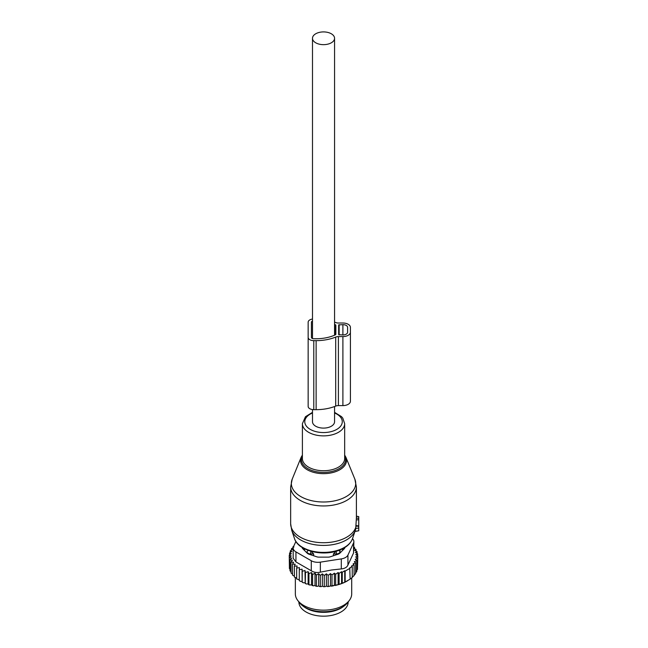 <?xml version="1.0" encoding="UTF-8"?>
<svg xmlns="http://www.w3.org/2000/svg" width="648" height="648" viewBox="0 0 648 648"><rect width="100%" height="100%" fill="white"/><g stroke="black" fill="none" stroke-linecap="round" stroke-linejoin="round"><path stroke-width="0.97" d="M356.4 516.432L358.749 516.602L358.749 519.704L356.279 519.955L355.679 528.987M354.983 531.311L358.749 530.793L358.749 519.704M356.4 517.25L356.279 519.955M358.749 525.844L356.27 525.739M306.998 552.955L307.055 551.804A3.758 2.171 0 0 0 310.74 553.935L313.648 553.967L310.781 550.97M313.648 555.757L313.648 553.967M304.285 548.694A19.254 11.113 0 0 0 304.738 550.695M342.314 550.695A19.254 11.113 0 0 0 342.768 548.694M333.404 555.757L333.404 553.967L336.272 550.97M340.054 552.955L339.908 549.99M336.312 554.793L336.312 553.935A3.758 2.171 0 0 0 339.998 551.804L340.054 550.128M336.28 551.221L336.312 553.935L333.404 553.967M303.402 606.326A24.656 14.232 0 0 0 316.589 611.769A24.656 14.232 0 0 0 343.651 606.326M298.874 601.911L298.874 601.943A24.656 14.232 0 0 0 316.589 615.6A24.656 14.232 0 0 0 348.179 601.943L348.179 601.911M357.494 567.502L357.801 556.146L355.679 556.932L357.494 558.414L357.494 569.349L356.368 570.767M329.306 586.391A33.34 19.254 180 0 1 327.337 586.553L338.394 584.666L344.752 582.252L350.131 579.15L349.742 567.867L352.245 566.538L352.245 577.473L349.742 579.369M334.392 585.225L334.392 573.172L331.995 574.914L330.456 573.618L328.18 575.343L326.365 573.853L324.243 575.521L322.348 573.893L322.348 586.043L323.376 586.683A33.34 19.254 180 0 0 325.223 586.659L326.365 585.995L327.337 586.553M322.348 586.043L321.23 586.634A33.34 19.254 180 0 1 319.545 586.545L318.646 585.841L317.423 586.359A33.34 19.254 180 0 1 315.77 586.157L315.017 585.395L313.697 585.824A33.34 19.254 180 0 1 312.093 585.517L311.494 584.707L310.1 585.055A33.34 19.254 180 0 1 308.57 584.634L308.14 583.799L306.682 584.042A33.34 19.254 180 0 1 305.24 583.532L305.459 572.549L308.14 571.649L308.934 573.642L308.934 584.577L310.1 585.055M293.228 547.503L291.454 548.735L292.71 549.107L290.304 550.841L291.843 551.327L289.559 553.044L291.373 553.651L289.251 555.32L291.3 555.968L289.397 557.596L291.649 558.106L289.996 559.848L292.418 560.196L291.033 562.043L293.601 562.229L292.507 564.157L295.18 564.173L294.394 566.158L297.14 565.996L296.663 568.029L299.449 567.672L299.287 569.73L302.073 569.187L302.235 571.244L304.981 570.524L305.24 583.532M304.981 582.665L303.483 582.819A33.34 19.254 180 0 1 302.162 582.212L302.235 571.244M302.073 569.187L302.162 582.212M302.073 581.337L300.559 581.386A33.34 19.254 180 0 1 299.741 580.924M299.287 579.814L296.663 578.956L296.663 568.029M296.663 578.089L294.394 577.093L294.394 566.158M292.507 564.157L292.507 575.092L294.394 576.177M291.033 562.043L291.033 572.978L292.507 574.104M347.636 580.738L347.101 581.045A33.34 19.254 180 0 1 338.394 584.666M337.389 584.942A33.34 19.254 180 0 1 334.911 585.525M333.356 585.824A33.34 19.254 180 0 1 332.91 585.905A33.34 19.254 180 0 1 331.217 586.165M325.223 586.659L323.376 586.683M324.243 575.521L324.243 586.456M322.348 573.893L320.298 575.432L320.298 586.367L321.23 586.634M319.545 586.545L320.298 586.367M318.646 585.841L318.646 573.691L320.298 575.432M318.646 573.691L316.402 575.092L316.402 586.027L317.423 586.359M315.77 586.157L316.402 586.027M315.017 585.395L315.017 573.245L316.402 575.092M315.017 573.245L312.595 574.493L312.595 585.428L313.697 585.824M312.093 585.517L312.595 585.428M311.494 584.707L311.494 572.565L312.595 574.493M311.494 572.565L308.934 573.642M308.14 571.649L308.14 583.799M306.682 584.042L305.459 583.484M303.483 582.819L302.235 582.179M299.287 569.73L299.287 580.657L300.559 581.386M291.098 571.909L289.996 570.783L289.996 559.848M290.426 569.73L289.397 568.531L289.397 557.596M289.397 566.449L289.251 555.32M357.494 558.414L355.209 559.329L356.748 560.617L356.748 571.552L355.388 573.107M356.748 560.617L354.343 561.654L355.598 562.723L355.598 573.658L353.849 575.432M355.598 562.723L353.111 563.882L354.075 564.716L354.075 575.651L352.245 577.287M352.245 566.538L351.581 565.955L354.075 564.716M350.131 568.215L345.149 571.091L345.149 582.025M344.752 582.252L344.752 570.742L342.249 572.314L342.249 583.249M341.585 583.613L341.585 571.722L339.09 573.367L339.09 584.302M341.294 558.9A9.396 5.419 180 0 0 347.936 555.069L353.549 542.975L353.549 552.995L347.936 565.096C346.907 567.316 344.687 568.588 341.294 568.928L331.46 570.013L320.347 572.168L320.347 562.14L341.294 558.9L341.294 568.928M311.275 560.739L311.275 570.767L295.934 561.913L293.18 558.22L293.18 548.054A9.396 5.419 0 0 0 295.934 551.885L311.275 560.739A9.396 5.419 0 0 0 320.347 562.14M295.893 541.493L293.504 546.645A9.396 5.419 0 0 0 293.18 548.054M349.248 600.534L347.514 602.77A26.276 15.171 180 0 1 330.926 611.129A26.276 15.171 180 0 1 299.538 602.77L297.805 600.534A28.18 16.265 0 0 0 331.46 609.501A28.18 16.265 0 0 0 349.248 600.534A28.18 16.265 0 0 0 351.702 593.892L351.702 577.911M302.162 547.479A4.698 2.714 0 0 0 302.786 548.743L307.257 553.214A4.698 2.714 0 0 0 308.975 554.202L316.71 556.786A4.698 2.714 0 0 0 319.059 557.142L327.993 557.142A4.698 2.714 0 0 0 330.342 556.786L338.078 554.202A4.698 2.714 0 0 0 339.795 553.214L344.266 548.743A4.698 2.714 0 0 0 344.89 547.479M311.275 570.767C313.867 572.427 316.888 572.889 320.347 572.168M295.35 577.781L295.35 593.892A28.18 16.265 0 0 0 297.805 600.534M352.496 538.747A9.396 5.419 180 0 1 353.873 541.566A9.396 5.419 180 0 1 353.549 542.975M353.549 552.995L353.873 541.566M341.585 571.722L342.249 572.314M293.674 546.28L292.985 546.742L292.985 547.673M293.941 547.017L292.985 546.742M304.981 570.524L305.459 572.549M328.18 575.343L328.18 586.278M330.456 573.618L330.456 585.727M331.995 574.914L331.995 585.841M334.392 573.172L335.648 574.241L335.648 585.176M335.648 574.241L338.126 572.532L338.126 584.512M338.126 572.532L339.09 573.367M357.801 556.146L355.76 554.607L357.656 553.87L357.656 556.033M353.873 547.074L354.545 547.301L353.452 548.338L356.019 549.415L354.634 550.371L357.056 551.618L355.404 552.469L357.656 553.87M357.056 551.618L357.056 553.497M356.019 549.415L356.019 551.075M354.545 547.301L354.545 548.799M291.454 548.735L291.454 550.006M290.304 550.841L290.304 552.477M289.559 553.044L289.559 555.069M326.365 573.853L326.365 585.995M334.562 322.088A34.044 19.659 0 0 1 335.704 322.526A4.698 2.714 0 0 0 338.402 323.02L342.897 323.02A7.517 4.342 0 0 1 350.414 327.361L350.414 401.258A7.517 4.342 0 0 1 342.897 405.599L342.897 336.579A7.517 4.342 0 0 0 350.414 332.238M350.414 396.382L350.414 327.361M342.897 405.599L338.402 405.599L338.402 336.579L342.897 336.579M338.402 405.599A4.698 2.714 0 0 0 335.704 406.094L335.704 337.073A4.698 2.714 0 0 1 338.402 336.579M312.49 319.043A5.638 3.256 0 0 0 308.148 322.21L308.148 406.409A5.638 3.256 0 0 0 313.778 409.666L316.127 409.666A34.044 19.659 0 0 0 335.704 406.094M316.127 409.666L316.127 340.646A34.044 19.659 0 0 0 335.704 337.073M316.127 340.646L313.778 340.646A5.638 3.256 0 0 1 308.148 337.389M335.85 334.36L335.85 325.239L335.85 334.36A0.94 0.543 0 0 1 335.502 334.781A30.756 17.755 0 0 1 316.127 338.75L313.778 338.75A2.349 1.353 0 0 1 311.429 337.389L311.429 322.21L311.429 337.389M335.85 325.239A0.94 0.543 0 0 0 335.502 324.818A30.756 17.755 0 0 0 334.562 324.397M338.669 334.684L338.669 324.923L338.669 334.684L342.897 334.951A4.698 2.714 0 0 0 347.595 332.238L347.595 327.361A4.698 2.714 0 0 0 342.897 324.648L338.669 324.923M347.595 332.238L347.595 327.361M312.49 321.076A2.349 1.353 0 0 0 311.429 322.21M312.49 409.577L312.49 421.726A11.032 6.375 0 0 0 315.722 426.23A11.032 6.375 0 0 0 327.75 427.615A11.032 6.375 0 0 0 334.562 421.726L334.562 406.531M315.722 42.792A11.032 6.375 0 0 0 327.75 44.169A11.032 6.375 0 0 0 334.562 38.289A11.032 6.375 0 0 0 331.331 33.785A11.032 6.375 0 0 0 319.302 32.4A11.032 6.375 0 0 0 312.49 38.289A11.032 6.375 0 0 0 315.722 42.792M338.953 499.721A32.181 18.581 0 0 0 354.853 479.147L356.4 486.972A32.87 18.978 0 0 1 339.285 503.626A32.87 18.978 0 0 1 290.652 486.972L292.208 479.147A32.181 18.581 0 0 0 304.017 498.199A32.181 18.581 0 0 0 338.953 499.721M354.853 479.147L345.919 457.318A23.012 13.284 180 0 1 334.562 472.028A23.012 13.284 180 0 1 309.574 470.934A23.012 13.284 180 0 1 301.134 457.318L292.208 479.147M302.397 455.884A22.105 12.766 0 0 0 309.55 469.517A22.105 12.766 0 0 0 334.125 470.829A22.105 12.766 0 0 0 344.663 455.884M290.652 486.972L290.652 523.738A32.87 18.978 0 0 0 339.285 540.392A32.87 18.978 0 0 0 356.279 525.35M312.49 412.355L305.459 416.721L302.397 423.671L302.397 458.533A21.133 12.199 0 0 0 333.655 469.241A21.133 12.199 0 0 0 344.663 458.533L344.663 423.671L342.8 418.163L341.504 416.632L334.562 412.355M290.652 523.738L291.721 530.258A32.392 18.703 0 0 0 339.058 543.129A32.392 18.703 0 0 0 355.331 530.258L355.841 528.501M302.397 423.671A21.133 12.199 0 0 0 333.655 434.379A21.133 12.199 0 0 0 344.663 423.671M312.49 412.979A18.743 10.822 0 0 0 307.687 427.518A18.743 10.822 0 0 0 332.513 431.228A18.743 10.822 0 0 0 334.562 412.979M294.5 538.569A29.565 17.067 0 0 0 337.697 550.314A29.565 17.067 0 0 0 352.553 538.569C350.398 544.215 345.319 548.33 337.316 550.905C320.938 556.413 297.926 550.395 294.5 538.569L291.721 530.258M358.749 527.982L355.849 528.452M358.749 526.362L356.23 526.006M358.749 518.4L356.368 518.06M310.773 551.221L310.74 554.793M307.055 553.011L307.055 551.804A3.758 3.07 -1.7 0 1 308.262 550.411M338.791 550.411A3.758 3.07 -178.3 0 1 339.998 551.804L339.998 553.011M347.936 555.069L347.936 565.096M295.934 551.885L295.934 561.913M313.778 409.666L313.778 340.646M335.502 334.781L335.502 324.818M339.139 334.951L339.139 324.648M342.897 334.951L342.897 324.648M345.919 457.318L344.663 455.066M302.397 455.066L301.134 457.318M352.553 538.569L355.331 530.258M358.749 530.793L354.926 531.465M356.4 517.242L356.4 486.972M358.749 516.602L356.4 516.189M334.562 335.202L334.562 38.289M312.49 338.523L312.49 38.289"/></g></svg>
